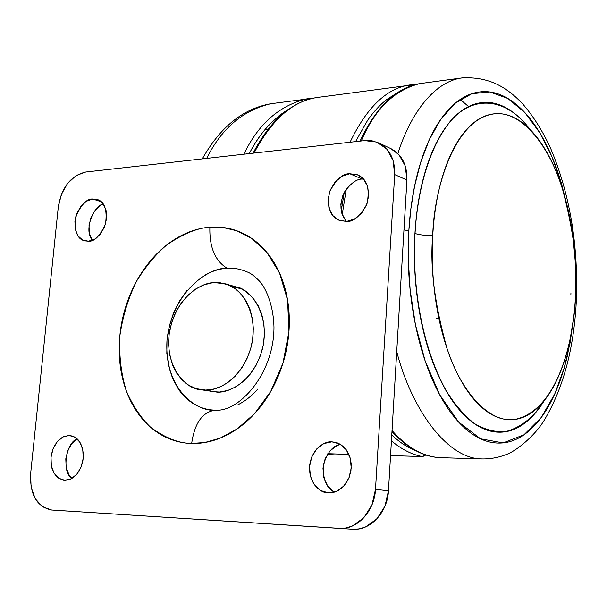 <?xml version="1.0" encoding="UTF-8"?>
<svg xmlns="http://www.w3.org/2000/svg" width="607" height="607" viewBox="0 0 607 607"><rect width="100%" height="100%" fill="white"/><g stroke="black" fill="none" stroke-linecap="round" stroke-linejoin="round"><path stroke-width="0.91" d="M390.544 455.607L422.464 456.555L390.551 455.599L422.343 456.547L424.953 454.719L422.745 456.525M328.675 453.77L348.904 454.362L328.804 453.763M422.343 456.547C411.887 454.628 401.584 449.385 391.424 440.819C401.584 449.385 411.887 454.628 422.343 456.547M253.058 153.169C270.282 120.376 291.421 101.847 316.482 97.583C292.422 101.361 271.61 119.852 254.03 153.063M350.042 142.25C366.582 107.75 386.227 88.69 408.974 85.086L411.645 84.722M397.122 92.871L386.856 99.442C380.028 104.73 373.624 111.68 367.645 120.292L355.55 141.628M415.863 450.743C407.661 447.594 399.626 442.344 391.773 434.999L392.752 435.909C400.377 442.86 408.109 447.822 415.962 450.796M205.69 274.751C212.655 270.874 219.817 268.711 227.185 268.271C215.128 261.025 209.362 247.33 209.87 227.2C197.472 227.883 183.177 233.748 166.978 244.788C156.181 253.84 146.097 265.889 136.727 280.92C128.373 297.703 122.735 316.08 119.822 336.058C118.964 356.059 121.18 374.473 126.484 391.318C133.191 406.387 141.249 418.382 150.657 427.298C165.301 438.034 178.974 443.421 191.668 443.459C202.981 443.77 214.256 441.206 225.493 435.758C236.738 430.272 247.011 422.26 256.306 411.713C265.593 401.128 273.082 388.859 278.788 374.898C284.463 360.922 287.855 346.445 288.955 331.475C290.025 316.513 288.757 302.316 285.153 288.894C281.519 275.495 275.919 263.946 268.347 254.234C260.767 244.56 251.897 237.405 241.738 232.769C231.586 228.171 220.963 226.312 209.87 227.2C198.785 228.103 188.049 231.563 177.654 237.58C167.266 243.612 157.919 251.693 149.618 261.829C141.332 271.966 134.61 283.431 129.473 296.231C124.344 309.039 121.127 322.309 119.822 336.058C118.524 349.807 119.253 363.107 122.015 375.961C124.792 388.814 129.466 400.301 136.036 410.423C142.63 420.545 150.718 428.504 160.316 434.293C169.93 440.067 180.385 443.125 191.668 443.459C194.627 422.882 202.594 411.781 215.568 410.15C202.594 411.781 194.627 422.882 191.668 443.459L204.893 442.495L220.174 438.125L237.102 428.952L254.591 413.625L270.722 391.469L282.961 363.214L288.955 331.475L287.597 300.184L279.577 273.104L266.936 252.474L252.064 238.672L236.897 230.797L222.64 227.428L209.87 227.2C209.362 247.33 215.128 261.025 227.185 268.271C233.316 267.657 240.22 268.969 247.899 272.209L248.589 272.535M247.899 272.209C250.979 273.446 254.705 276.291 259.075 280.73C264.644 286.292 273.416 302.984 273.977 327.317C273.932 374.42 238.65 412.214 215.576 410.15L215.622 410.15C208.163 410.051 201.213 408.17 194.771 404.497C188.337 400.81 182.874 395.665 178.382 389.057L172.6 378.434L168.723 366.385L166.826 353.395L167.008 339.912L169.209 326.422L173.374 313.417L179.323 301.322L186.88 290.609M363.479 179.012L362.326 179.088L349.784 173.746L357.819 174.945C367.015 178.997 370.065 188.656 366.969 203.929C360.262 216.145 353.471 221.98 346.605 221.434L339.617 220.47C330.322 216.987 326.945 207.548 329.48 192.146C335.937 179.505 342.712 173.374 349.784 173.746L362.326 179.088C356.734 178.837 350.732 183.215 344.328 192.237C339.184 204.157 339.912 213.892 346.506 221.441M331.885 441.835L336.126 442.48L331.885 441.835L337.257 442.852L340.732 444.552L344.245 447.397L347.454 451.562L349.92 457.063L351.187 463.589L350.952 470.554L349.222 477.201L346.293 482.876L342.644 487.216L338.759 490.175L334.981 491.928L331.521 492.74L327.575 492.801C320.944 493.043 308.219 483.567 309.638 465.47C312.051 447.594 325.731 440.94 331.885 441.835L323.827 443.573L316.778 448.869L311.77 456.919L309.547 466.533L310.435 476.275L314.32 484.705L320.648 490.539L328.478 492.869L336.627 491.291L343.835 486.01L348.972 477.83L351.218 468.027L350.239 458.126L346.195 449.681L339.738 443.967L331.885 441.835M334.025 491.913L327.727 486.146L323.857 477.823L322.954 468.202L325.147 458.717L330.102 450.773L337.09 445.546L340.421 444.362C332.811 445.621 327.09 452.625 323.273 465.387C322.795 479.242 326.505 488.149 334.396 492.118M69.19 435.485L72.81 436.167L75.458 437.51L78.121 439.84L80.556 443.353L82.408 448.072L83.303 453.786L83.007 459.977L81.513 465.948L79.069 471.1L76.08 475.061L72.923 477.777L69.888 479.393L64.251 480.243L59.16 478.536L56.459 476.351L53.955 472.997L51.99 468.407L50.942 462.777L51.079 456.593L52.437 450.531L54.789 445.242L57.741 441.122L60.897 438.254L63.963 436.524L69.19 435.485L62.893 437.025L57.24 441.699L53.075 448.793L51.011 457.246L51.352 465.804L54.069 473.187L58.758 478.278L64.737 480.281L71.095 478.855L76.854 474.196L81.11 467.003L83.197 458.399L82.795 449.726L79.972 442.328L75.192 437.336L69.19 435.485M77.301 438.99C66.178 441.767 61.208 472.147 71.96 478.384L68.872 474.591L66.155 467.284L65.791 458.824L67.825 450.47L71.96 443.459L77.301 438.99M92.696 199.013L101.157 201.706L92.696 199.013L97.211 199.475C104.662 201.645 107.424 209.863 105.489 224.127C99.935 236.1 94.275 241.791 88.501 241.214L84.585 240.835C77.135 239.006 74.206 230.963 75.792 216.707C81.156 204.491 86.793 198.595 92.696 199.013L86.513 201.198L80.981 206.221L76.914 213.323L74.919 221.434L75.291 229.347L77.992 235.895L82.62 240.069L88.501 241.214L94.745 239.128L100.383 234.105L104.533 226.912L106.551 218.664L106.119 210.644L103.319 204.096L98.6 200.022L92.696 199.013M103.395 204.202C94.798 204.134 82.924 229.742 92.378 240.296M390.544 148.472L398.958 154.702L405.279 166.015L406.918 180.036L388.457 490.782L384.967 506.132L376.879 518.864L365.505 526.975L359.139 528.887L353.585 529.289L51.671 510.017L352.652 529.243C370.209 530.882 387.57 512.452 388.457 490.782L375.49 489.356C374.549 511.322 357.015 530.01 339.336 528.356L51.671 510.017C36.86 506.875 29.842 494.804 30.616 473.794L58.302 206.866C61.702 187.229 70.837 175.62 85.693 172.024L364.602 140.604L372.008 140.786L378.92 143.009C389.793 149.019 395.051 159.55 394.694 174.596L406.918 180.036L388.457 490.782L375.49 489.356L394.694 174.596L406.918 180.036C407.244 165.172 402.001 154.755 391.196 148.783M364.602 140.604L85.693 172.024L76.163 175.522L67.65 183.36L61.39 194.354L58.302 206.866L30.616 473.794L31.094 487.118L35.229 498.681L42.437 506.739L51.671 510.017L340.277 528.401L345.869 527.991L352.288 526.049L363.768 517.824L371.939 504.918L375.49 489.356L394.694 174.596L393.07 160.407L386.727 148.981L376.704 142.053L364.602 140.604M346.605 221.434L354.541 218.998L361.552 213.254L366.529 205.075L368.699 195.727L367.713 186.675L363.752 179.323L357.447 174.793L349.784 173.746L341.938 176.311L335.079 182.054L330.223 190.112L328.076 199.278L328.971 208.201L332.78 215.553L338.964 220.212L346.605 221.434M354.541 181.592L347.735 187.252L342.925 195.204L340.815 204.263L341.718 213.087L345.52 220.356M100.512 205.598L95.011 210.561L90.974 217.572L89.009 225.592L89.404 233.429L92.105 239.909M247.914 272.217L248.574 272.528M257.831 389.049C251.814 395.908 245.145 401.166 237.815 404.816M215.493 410.15C197.973 412.328 163.799 390.18 167.024 339.761C172.995 289.471 210.371 267.042 227.185 268.271M206.668 158.397C221.472 128.608 242.808 110.398 270.661 103.767C242.808 110.398 221.472 128.608 206.668 158.397M313.06 98.235L306.672 98.903C279.326 105.512 258.392 123.942 243.877 154.208C258.392 123.942 279.326 105.512 306.672 98.903L309.502 98.516M249.28 153.594C259.25 133.828 272.626 118.873 289.41 108.729M249.257 153.601C255.388 141.856 262.353 131.931 270.168 123.836L279.759 115.133L289.698 108.532M268.142 129.101L265.168 129.412M200.606 389.679L217.086 392.137L205.636 390.066L199.931 389.557C185.689 388.988 163.526 365.938 169.763 330.329C177.244 295.556 202.556 282.126 214.552 282.619L224.893 283.75C239.674 285.677 259.857 312.544 251.101 347.052C241.449 380.354 217.094 390.954 205.636 390.066L217.086 392.137C228.498 393.025 252.717 382.554 262.254 349.594C270.912 315.435 250.774 288.795 236.062 286.861L225.569 283.932M210.644 391.485L219.476 392.054L227.792 390.445L235.979 386.765L243.582 381.234L250.418 373.935L256.093 365.3L260.449 355.512L263.256 345.148L264.424 334.457L263.916 324.047L261.731 314.168L258.028 305.367L252.891 297.855L245.653 291.33L241.54 288.955L230.326 285.814M205.636 390.066L196.38 388.715L188.883 385.346L182.29 380.157L176.781 373.282L172.593 365.095L169.573 354.412L168.587 344.427L169.163 334.07L171.69 322.469L175.484 312.757L180.545 304.001L187.76 295.374L196.053 288.765L204.005 284.812L212.177 282.824L220.402 282.824L228.24 284.88L235.501 288.932L240.949 293.864L246.283 301.231L250.198 309.927L252.611 319.79L253.339 328.706L252.626 339.503L250.691 348.593L246.928 358.813L241.768 368.054L235.334 376.074L227.997 382.448L221.123 386.469L212.822 389.307L205.636 390.066M529.615 128.988C504.637 95.284 469.241 94.859 447.329 125.118C425.287 155.089 416.85 199.908 414.945 233.467L415.021 233.49C416.918 200.022 425.31 155.354 447.245 125.391C469.044 95.14 504.303 95.269 529.312 128.684M529.661 129.033C522.824 120.095 515.457 113.289 507.543 108.623C497.588 102.742 487.459 101.012 477.148 103.433C466.821 105.891 457.154 112.765 448.163 124.04C439.164 135.407 431.721 150.582 425.841 169.565C419.976 188.64 416.349 209.939 414.945 233.467L415.021 233.49C412.441 272.528 417.722 339.617 446.486 391.257C454.969 404.748 464.309 415.529 474.499 423.595C484.947 429.695 495.327 432.366 505.639 431.6C520.859 427.51 533.576 417.381 543.796 401.227C533.576 417.381 520.859 427.51 505.639 431.6C495.327 432.366 484.947 429.695 474.499 423.595C464.309 415.529 454.969 404.748 446.486 391.257C417.722 339.617 412.441 272.528 415.021 233.49C419.725 234.947 425.636 235.615 432.745 235.478C429.786 266.541 434.574 304.312 447.116 348.775C460.842 391.105 488.939 423.603 514.873 419.445C560.944 409.679 575.193 330.216 575.664 292.142C574.988 310.458 572.773 327.742 569.025 343.987C565.269 360.255 560.124 374.398 553.599 386.431C547.059 398.48 539.471 407.403 530.829 413.215C522.164 419.012 512.998 420.939 503.34 418.989C493.658 416.994 484.234 410.893 475.076 400.681C465.91 390.384 457.86 376.552 450.933 359.177C444.021 341.726 438.952 322.188 435.727 300.556C432.541 278.901 431.547 257.209 432.745 235.478C433.982 213.785 437.245 194.111 442.533 176.462C447.845 158.89 454.59 144.792 462.762 134.17C470.926 123.623 479.727 117.143 489.174 114.723C498.59 112.341 507.877 113.828 517.035 119.169C526.163 124.518 534.547 133.016 542.18 144.663C549.805 156.287 556.255 170.097 561.528 186.083C566.801 202.055 570.641 219.142 573.061 237.367L575.527 264.72L575.664 292.142C577.834 264.857 573.478 230.607 562.598 189.399C550.686 149.754 524.774 113.168 497.429 113.615C454.279 114.996 433.626 191.395 432.745 235.478C425.636 235.615 419.725 234.947 415.021 233.49C416.918 199.999 425.325 155.293 447.291 125.338C469.112 95.087 504.409 95.307 529.403 128.805M342.211 214.582L346.293 189.096L342.211 214.582M576.483 297.149C578.008 242.785 569.465 193.383 550.875 148.95C542.802 131.142 533.242 115.952 522.187 103.372C507.71 88.296 489.553 75.921 461.054 78.053L463.634 77.704L461.054 78.053C432.23 82.582 409.323 116.825 397.896 153.586C409.323 116.825 432.23 82.582 461.054 78.053L419.741 83.637C394.216 90.124 374.724 109.245 361.248 140.983C374.724 109.245 394.216 90.124 419.741 83.637L422.533 83.258M468.566 106.597L460.265 99.449M573.585 318.205L570.148 342.523L564.108 368.282L554.722 394.034L541.376 417.328L523.94 434.824L503.089 442.898L480.524 438.8L458.604 422.017L439.643 394.709L425.135 360.884L415.461 324.866L410.142 290.047L408.253 258.491L408.807 231.062L403.966 229.727L408.807 231.062L410.802 209.195L414.611 186.046L420.659 162.418L429.346 139.564L440.902 119.177L455.227 103.243L471.829 93.698L489.788 91.953L507.877 98.478L524.865 112.599L539.744 132.705L551.915 156.712L561.217 182.548L567.811 208.497M575.482 296.254L576.475 297.248L575.482 296.254M396.728 351.521C411.053 407.995 447.025 459.674 482.777 458.945C447.025 459.674 411.053 407.995 396.728 351.521M392.039 430.545C407.509 448.012 423.861 457.063 441.069 457.693C423.861 457.063 407.509 448.012 392.039 430.545M570.944 292.877L570.891 294.441M544.092 400.863C537.711 411.341 530.465 419.338 522.346 424.847C512.923 431.236 502.937 433.459 492.383 431.516C481.799 429.528 471.48 423.071 461.434 412.161C451.365 401.159 442.518 386.28 434.893 367.516C427.282 348.661 421.706 327.507 418.162 304.054C414.672 280.563 413.595 257.027 414.945 233.467C412.358 272.596 417.684 339.95 446.6 391.621C455.129 405.112 464.507 415.863 474.735 423.883C485.213 429.923 495.623 432.51 505.942 431.653C521.178 427.411 533.887 417.161 544.069 400.886M573.645 317.719L567.56 355.027C563.288 373.571 557.416 389.793 549.95 403.678C542.468 417.593 533.735 428.018 523.765 434.946C513.757 441.873 503.127 444.385 491.867 442.457C480.569 440.492 469.537 433.732 458.763 422.191C447.966 410.552 438.466 394.709 430.257 374.671C422.07 354.534 416.068 331.892 412.252 306.747C408.488 281.557 407.343 256.329 408.807 231.062C410.332 205.849 414.255 183.048 420.575 162.684C426.926 142.41 434.931 126.264 444.597 114.237C454.248 102.302 464.598 95.102 475.63 92.628C486.639 90.2 497.429 92.181 508.013 98.562C518.568 104.95 528.219 114.86 536.96 128.289C545.685 141.697 553.053 157.509 559.055 175.727L567.833 208.535M436.274 318.607L438.74 317.658M422.472 456.555C424.71 455.849 425.674 455.288 425.363 454.855M348.904 454.37L328.258 453.733M316.482 97.583L415.803 84.441M327.841 453.657L328.25 453.733M390.802 148.594L378.859 142.979M66.542 510.995L51.838 510.024M327.431 454.286L334.836 453.953M202.313 158.882C220.204 127.083 242.99 108.714 270.661 103.767L313.098 98.228M419.741 83.637C395.999 87.795 376.105 106.961 360.05 141.12M344.252 192.381L341.217 210.993M576.483 297.21C574.533 346.248 563.873 387.114 544.487 419.809C534.539 436.608 515.222 451.502 506.595 454.393C498.992 457.435 491.048 458.953 482.777 458.945L441.069 457.693M440.652 457.678C423.762 457.063 407.54 448.353 391.978 431.554"/></g></svg>
